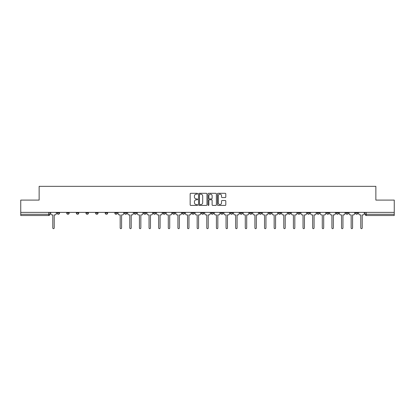<?xml version="1.0" encoding="UTF-8"?>
<svg xmlns="http://www.w3.org/2000/svg" width="415" height="415" viewBox="0 0 415 415"><rect width="100%" height="100%" fill="white"/><g stroke="black" fill="none" stroke-linecap="round" stroke-linejoin="round"><path stroke-width="0.62" d="M197.628 193.722A0.425 0.425 0 0 0 197.203 193.302L190.77 193.302A0.607 0.607 0 0 0 190.163 193.904L190.163 204.808A0.607 0.607 0 0 0 190.77 205.415L197.203 205.415A0.425 0.425 0 0 0 197.628 204.989A0.425 0.425 0 0 0 197.203 204.564L196.373 204.564A1.94 1.94 0 0 1 194.433 202.629L194.433 201.716A1.94 1.94 0 0 1 196.373 199.781L197.203 199.781A0.425 0.425 0 0 0 197.628 199.356A0.425 0.425 0 0 0 197.203 198.93L196.373 198.93A1.94 1.94 0 0 1 194.433 196.995L194.433 196.088A1.94 1.94 0 0 1 196.373 194.147L197.203 194.147A0.425 0.425 0 0 0 197.628 193.722M316.946 212.376L316.946 213.051L319.415 213.051A1.235 1.235 0 0 1 318.181 214.285A1.235 1.235 0 0 1 316.946 213.051L316.946 212.376M307.323 212.376L307.323 213.051L309.792 213.051A1.235 1.235 0 0 1 308.558 214.285A1.235 1.235 0 0 1 307.323 213.051L307.323 212.376M249.576 212.376L249.576 213.051L252.045 213.051A1.235 1.235 0 0 1 250.81 214.285A1.235 1.235 0 0 1 249.576 213.051L249.576 212.376M239.953 212.376L239.953 213.051L242.417 213.051A1.235 1.235 0 0 1 241.188 214.285A1.235 1.235 0 0 1 239.953 213.051L239.953 212.376M230.325 212.376L230.325 213.051L232.794 213.051A1.235 1.235 0 0 1 231.56 214.285A1.235 1.235 0 0 1 230.325 213.051L230.325 212.376M211.079 212.376L211.079 213.051L213.549 213.051A1.235 1.235 0 0 1 212.314 214.285A1.235 1.235 0 0 1 211.079 213.051L211.079 212.376M191.829 213.051L191.829 212.376L191.829 213.051A1.235 1.235 0 0 0 193.063 214.285A1.235 1.235 0 0 1 191.829 213.051L194.298 213.051A1.235 1.235 0 0 1 193.063 214.285A1.235 1.235 0 0 0 194.298 213.051L194.298 212.376L194.298 213.051M182.206 213.051L182.206 212.376L182.206 213.051A1.235 1.235 0 0 0 183.44 214.285A1.235 1.235 0 0 1 182.206 213.051L184.675 213.051A1.235 1.235 0 0 1 183.44 214.285M172.583 213.051L172.583 212.376L172.583 213.051A1.235 1.235 0 0 0 173.812 214.285A1.235 1.235 0 0 1 172.583 213.051L175.047 213.051A1.235 1.235 0 0 1 173.812 214.285A1.235 1.235 0 0 0 175.047 213.051L175.047 212.376L175.047 213.051M162.955 212.376L162.955 213.051L165.424 213.051A1.235 1.235 0 0 1 164.19 214.285A1.235 1.235 0 0 1 162.955 213.051L162.955 212.376M153.332 212.376L153.332 213.051L155.801 213.051A1.235 1.235 0 0 1 154.567 214.285A1.235 1.235 0 0 1 153.332 213.051L153.332 212.376M143.709 212.376L143.709 213.051L146.173 213.051A1.235 1.235 0 0 1 144.944 214.285A1.235 1.235 0 0 1 143.709 213.051L143.709 212.376M134.081 213.051L134.081 212.376L134.081 213.051A1.235 1.235 0 0 0 135.316 214.285A1.235 1.235 0 0 1 134.081 213.051L136.551 213.051A1.235 1.235 0 0 1 135.316 214.285M114.836 213.051L114.836 212.376L114.836 213.051A1.235 1.235 0 0 0 116.07 214.285A1.235 1.235 0 0 1 114.836 213.051L117.3 213.051A1.235 1.235 0 0 1 116.07 214.285A1.235 1.235 0 0 0 117.3 213.051L117.3 212.376L117.3 213.051M105.208 213.051L105.208 212.376L105.208 213.051A1.235 1.235 0 0 0 106.442 214.285A1.235 1.235 0 0 1 105.208 213.051L107.677 213.051A1.235 1.235 0 0 1 106.442 214.285A1.235 1.235 0 0 0 107.677 213.051L107.677 212.376L107.677 213.051M95.585 213.051L95.585 212.376L95.585 213.051A1.235 1.235 0 0 0 96.82 214.285A1.235 1.235 0 0 1 95.585 213.051L98.054 213.051A1.235 1.235 0 0 1 96.82 214.285A1.235 1.235 0 0 0 98.054 213.051L98.054 212.376L98.054 213.051M85.962 213.051L85.962 212.376L85.962 213.051A1.235 1.235 0 0 0 87.197 214.285A1.235 1.235 0 0 1 85.962 213.051L88.431 213.051A1.235 1.235 0 0 1 87.197 214.285M76.339 213.051L76.339 212.376L76.339 213.051A1.235 1.235 0 0 0 77.569 214.285A1.235 1.235 0 0 1 76.339 213.051L78.803 213.051A1.235 1.235 0 0 1 77.569 214.285A1.235 1.235 0 0 0 78.803 213.051L78.803 212.376L78.803 213.051M66.711 213.051L66.711 212.376L66.711 213.051A1.235 1.235 0 0 0 67.946 214.285A1.235 1.235 0 0 1 66.711 213.051L69.181 213.051A1.235 1.235 0 0 1 67.946 214.285A1.235 1.235 0 0 0 69.181 213.051L69.181 212.376L69.181 213.051M225.2 197.571A0.607 0.607 0 0 0 225.802 196.964L225.802 193.904A0.607 0.607 0 0 0 225.2 193.302L218.051 193.302A0.607 0.607 0 0 0 217.444 193.904L217.444 204.808A0.607 0.607 0 0 0 218.051 205.415L225.2 205.415A0.607 0.607 0 0 0 225.802 204.808L225.802 201.114A0.607 0.607 0 0 0 225.2 200.507L222.139 200.507A0.607 0.607 0 0 0 221.532 201.114L221.532 202.945A1.619 1.619 0 0 1 219.914 204.564A1.619 1.619 0 0 1 218.295 202.945L218.295 195.766A1.619 1.619 0 0 1 219.914 194.147A1.619 1.619 0 0 1 221.532 195.766L221.532 196.964A0.607 0.607 0 0 0 222.139 197.571L225.2 197.571M20.75 212.376L20.75 200.097L39.135 200.097L39.135 186.34L375.865 186.34L375.865 200.097L394.25 200.097L394.25 212.376L20.75 212.376L20.75 214.285L49.93 214.285L49.93 212.376L49.93 214.285A1.235 1.235 0 0 1 48.7 215.52L20.75 215.52L20.75 214.285M206.971 193.904A0.607 0.607 0 0 0 206.364 193.302L199.221 193.302A0.607 0.607 0 0 0 198.614 193.904L198.614 204.808A0.607 0.607 0 0 0 199.221 205.415L206.364 205.415A0.607 0.607 0 0 0 206.971 204.808L206.971 193.904M208.636 193.302L215.779 193.302A0.607 0.607 0 0 1 216.386 193.904L216.386 204.808A0.607 0.607 0 0 1 215.779 205.415L212.724 205.415A0.607 0.607 0 0 1 212.117 204.808L212.117 200.388A0.607 0.607 0 0 0 211.51 199.781L209.482 199.781A0.607 0.607 0 0 0 208.88 200.388L208.88 204.989A0.425 0.425 0 0 1 208.454 205.415A0.425 0.425 0 0 1 208.029 204.989L208.029 193.904A0.607 0.607 0 0 1 208.636 193.302M365.07 212.376L365.07 214.285L394.25 214.285L394.25 215.52L366.3 215.52A1.235 1.235 0 0 1 365.07 214.285A1.235 1.235 0 0 0 366.3 215.52L366.3 212.376M394.25 212.376L394.25 214.285M357.912 212.376L357.912 213.051A1.235 1.235 0 0 1 356.677 214.285A1.235 1.235 0 0 1 355.442 213.051L357.912 213.051M355.442 212.376L355.442 213.051M348.289 212.376L348.289 213.051A1.235 1.235 0 0 1 347.054 214.285A1.235 1.235 0 0 1 345.82 213.051A1.235 1.235 0 0 0 347.054 214.285M345.82 212.376L345.82 213.051L348.289 213.051M338.661 212.376L338.661 213.051A1.235 1.235 0 0 1 337.431 214.285A1.235 1.235 0 0 1 336.197 213.051L338.661 213.051M336.197 212.376L336.197 213.051M329.038 212.376L329.038 213.051A1.235 1.235 0 0 1 327.803 214.285A1.235 1.235 0 0 1 326.569 213.051L329.038 213.051M326.569 212.376L326.569 213.051M319.415 212.376L319.415 213.051M309.792 212.376L309.792 213.051L309.792 212.376M300.164 212.376L300.164 213.051A1.235 1.235 0 0 1 298.93 214.285A1.235 1.235 0 0 1 297.7 213.051L300.164 213.051M297.7 212.376L297.7 213.051M290.542 212.376L290.542 213.051A1.235 1.235 0 0 1 289.307 214.285A1.235 1.235 0 0 1 288.072 213.051L290.542 213.051M288.072 212.376L288.072 213.051M280.919 212.376L280.919 213.051A1.235 1.235 0 0 1 279.684 214.285A1.235 1.235 0 0 1 278.449 213.051L280.919 213.051M278.449 212.376L278.449 213.051M271.291 212.376L271.291 213.051A1.235 1.235 0 0 1 270.056 214.285A1.235 1.235 0 0 1 268.827 213.051L271.291 213.051M268.827 212.376L268.827 213.051M261.668 212.376L261.668 213.051A1.235 1.235 0 0 1 260.433 214.285A1.235 1.235 0 0 1 259.199 213.051L261.668 213.051M259.199 212.376L259.199 213.051M252.045 212.376L252.045 213.051A1.235 1.235 0 0 1 250.81 214.285M242.417 212.376L242.417 213.051M232.794 213.051L232.794 212.376L232.794 213.051A1.235 1.235 0 0 1 231.56 214.285M223.171 212.376L223.171 213.051A1.235 1.235 0 0 1 221.937 214.285A1.235 1.235 0 0 1 220.702 213.051A1.235 1.235 0 0 0 221.937 214.285A1.235 1.235 0 0 0 223.171 213.051L220.702 213.051L220.702 212.376M213.549 213.051L213.549 212.376L213.549 213.051A1.235 1.235 0 0 1 212.314 214.285M203.921 212.376L203.921 213.051A1.235 1.235 0 0 1 202.686 214.285A1.235 1.235 0 0 1 201.451 213.051A1.235 1.235 0 0 0 202.686 214.285M201.451 212.376L201.451 213.051L203.921 213.051M184.675 212.376L184.675 213.051L184.675 212.376M165.424 213.051L165.424 212.376L165.424 213.051A1.235 1.235 0 0 1 164.19 214.285M155.801 213.051L155.801 212.376L155.801 213.051A1.235 1.235 0 0 1 154.567 214.285M146.173 213.051L146.173 212.376L146.173 213.051A1.235 1.235 0 0 1 144.944 214.285M136.551 212.376L136.551 213.051L136.551 212.376M126.928 213.051L126.928 212.376L126.928 213.051A1.235 1.235 0 0 1 125.693 214.285A1.235 1.235 0 0 1 124.459 213.051L126.928 213.051A1.235 1.235 0 0 1 125.693 214.285M124.459 212.376L124.459 213.051M88.431 212.376L88.431 213.051L88.431 212.376M59.558 212.376L59.558 213.051A1.235 1.235 0 0 1 58.323 214.285A1.235 1.235 0 0 1 57.088 213.051A1.235 1.235 0 0 0 58.323 214.285A1.235 1.235 0 0 0 59.558 213.051L59.558 212.376M57.088 212.376L57.088 213.051L59.558 213.051M48.7 212.376L48.7 215.52A1.235 1.235 0 0 0 49.93 214.285M199.885 194.147A0.425 0.425 0 0 0 199.459 194.573L199.459 204.139A0.425 0.425 0 0 0 199.885 204.564L200.761 204.564A1.94 1.94 0 0 0 202.702 202.629L202.702 196.088A1.94 1.94 0 0 0 200.761 194.147L199.885 194.147M212.117 195.797A1.619 1.619 0 0 0 210.498 194.179A1.619 1.619 0 0 0 208.88 195.797L208.88 198.329A0.607 0.607 0 0 0 209.482 198.93L211.51 198.93A0.607 0.607 0 0 0 212.117 198.329L212.117 195.797M50.765 213.668L50.765 212.376L50.765 213.668A1.235 1.235 0 0 0 52 214.903L52.798 214.903L52.798 227.954A0.711 0.711 0 0 0 53.509 228.66A0.711 0.711 0 0 0 54.22 227.954L54.22 214.903L55.024 214.903A1.235 1.235 0 0 0 56.253 213.668L56.253 212.376L56.253 213.668M52 214.903L52.798 214.903L52.798 227.954M54.22 227.954L54.22 214.903L55.024 214.903M127.758 213.668L127.758 212.376L127.758 213.668A1.235 1.235 0 0 0 128.992 214.903L129.796 214.903L129.796 227.954A0.711 0.711 0 0 0 130.507 228.66A0.711 0.711 0 0 0 131.213 227.954L131.213 214.903L132.017 214.903A1.235 1.235 0 0 0 133.251 213.668L133.251 212.376L133.251 213.668M137.386 213.668L137.386 212.376L137.386 213.668A1.235 1.235 0 0 0 138.62 214.903L139.419 214.903L139.419 227.954A0.711 0.711 0 0 0 140.13 228.66A0.711 0.711 0 0 0 140.841 227.954L140.841 214.903L141.64 214.903A1.235 1.235 0 0 0 142.874 213.668L142.874 212.376L142.874 213.668M147.009 213.668L147.009 212.376L147.009 213.668A1.235 1.235 0 0 0 148.243 214.903L149.042 214.903L149.042 227.954A0.711 0.711 0 0 0 149.753 228.66A0.711 0.711 0 0 0 150.463 227.954L150.463 214.903L151.268 214.903A1.235 1.235 0 0 0 152.497 213.668L152.497 212.376L152.497 213.668M156.631 213.668L156.631 212.376L156.631 213.668A1.235 1.235 0 0 0 157.866 214.903L158.67 214.903L158.67 227.954A0.711 0.711 0 0 0 159.376 228.66A0.711 0.711 0 0 0 160.086 227.954L160.086 214.903L160.89 214.903A1.235 1.235 0 0 0 162.125 213.668L162.125 212.376L162.125 213.668M166.259 213.668L166.259 212.376L166.259 213.668A1.235 1.235 0 0 0 167.489 214.903L168.293 214.903L168.293 227.954A0.711 0.711 0 0 0 169.004 228.66A0.711 0.711 0 0 0 169.714 227.954L169.714 214.903L170.513 214.903A1.235 1.235 0 0 0 171.748 213.668L171.748 212.376L171.748 213.668M175.882 213.668L175.882 212.376L175.882 213.668A1.235 1.235 0 0 0 177.117 214.903L177.916 214.903L177.916 227.954A0.711 0.711 0 0 0 178.626 228.66A0.711 0.711 0 0 0 179.337 227.954L179.337 214.903L180.136 214.903A1.235 1.235 0 0 0 181.371 213.668L181.371 212.376L181.371 213.668M185.505 213.668L185.505 212.376L185.505 213.668A1.235 1.235 0 0 0 186.74 214.903L187.544 214.903L187.544 227.954A0.711 0.711 0 0 0 188.249 228.66A0.711 0.711 0 0 0 188.96 227.954L188.96 214.903L189.764 214.903A1.235 1.235 0 0 0 190.999 213.668L190.999 212.376L190.999 213.668M195.128 213.668L195.128 212.376L195.128 213.668A1.235 1.235 0 0 0 196.362 214.903L197.167 214.903L197.167 227.954A0.711 0.711 0 0 0 197.877 228.66A0.711 0.711 0 0 0 198.583 227.954L198.583 214.903L199.387 214.903A1.235 1.235 0 0 0 200.621 213.668L200.621 212.376L200.621 213.668M204.756 213.668L204.756 212.376L204.756 213.668A1.235 1.235 0 0 0 205.99 214.903L206.789 214.903L206.789 227.954A0.711 0.711 0 0 0 207.5 228.66A0.711 0.711 0 0 0 208.211 227.954L208.211 214.903L209.01 214.903A1.235 1.235 0 0 0 210.244 213.668L210.244 212.376L210.244 213.668M214.379 213.668L214.379 212.376L214.379 213.668A1.235 1.235 0 0 0 215.613 214.903L216.417 214.903L216.417 227.954A0.711 0.711 0 0 0 217.123 228.66A0.711 0.711 0 0 0 217.834 227.954L217.834 214.903L218.638 214.903A1.235 1.235 0 0 0 219.872 213.668L219.872 212.376L219.872 213.668M224.001 213.668L224.001 212.376L224.001 213.668A1.235 1.235 0 0 0 225.236 214.903L226.04 214.903L226.04 227.954A0.711 0.711 0 0 0 226.751 228.66A0.711 0.711 0 0 0 227.456 227.954L227.456 214.903L228.26 214.903A1.235 1.235 0 0 0 229.495 213.668L229.495 212.376L229.495 213.668M233.629 213.668L233.629 212.376L233.629 213.668A1.235 1.235 0 0 0 234.864 214.903L235.663 214.903L235.663 227.954A0.711 0.711 0 0 0 236.374 228.66A0.711 0.711 0 0 0 237.084 227.954L237.084 214.903L237.883 214.903A1.235 1.235 0 0 0 239.118 213.668L239.118 212.376L239.118 213.668M243.252 213.668L243.252 212.376L243.252 213.668A1.235 1.235 0 0 0 244.487 214.903L245.286 214.903L245.286 227.954A0.711 0.711 0 0 0 245.996 228.66A0.711 0.711 0 0 0 246.707 227.954L246.707 214.903L247.511 214.903A1.235 1.235 0 0 0 248.741 213.668L248.741 212.376L248.741 213.668M252.875 213.668L252.875 212.376L252.875 213.668A1.235 1.235 0 0 0 254.11 214.903L254.914 214.903L254.914 227.954A0.711 0.711 0 0 0 255.624 228.66A0.711 0.711 0 0 0 256.33 227.954L256.33 214.903L257.134 214.903A1.235 1.235 0 0 0 258.369 213.668L258.369 212.376L258.369 213.668M118.135 212.376L118.135 213.668A1.235 1.235 0 0 0 119.37 214.903L120.174 214.903L120.174 227.954A0.711 0.711 0 0 0 120.879 228.66A0.711 0.711 0 0 0 121.59 227.954L121.59 214.903L122.394 214.903A1.235 1.235 0 0 0 123.629 213.668L123.629 212.376M128.992 214.903L129.796 214.903L129.796 227.954M131.213 227.954L131.213 214.903L132.017 214.903M138.62 214.903L139.419 214.903L139.419 227.954M140.841 227.954L140.841 214.903L141.64 214.903M148.243 214.903L149.042 214.903L149.042 227.954M150.463 227.954L150.463 214.903L151.268 214.903M157.866 214.903L158.67 214.903L158.67 227.954M160.086 227.954L160.086 214.903L160.89 214.903M167.489 214.903L168.293 214.903L168.293 227.954M169.714 227.954L169.714 214.903L170.513 214.903M177.117 214.903L177.916 214.903L177.916 227.954M179.337 227.954L179.337 214.903L180.136 214.903M186.74 214.903L187.544 214.903L187.544 227.954M188.96 227.954L188.96 214.903L189.764 214.903M196.362 214.903L197.167 214.903L197.167 227.954M198.583 227.954L198.583 214.903L199.387 214.903M205.99 214.903L206.789 214.903L206.789 227.954M208.211 227.954L208.211 214.903L209.01 214.903M215.613 214.903L216.417 214.903L216.417 227.954M217.834 227.954L217.834 214.903L218.638 214.903M225.236 214.903L226.04 214.903L226.04 227.954M227.456 227.954L227.456 214.903L228.26 214.903M234.864 214.903L235.663 214.903L235.663 227.954M237.084 227.954L237.084 214.903L237.883 214.903M244.487 214.903L245.286 214.903L245.286 227.954M246.707 227.954L246.707 214.903L247.511 214.903M254.11 214.903L254.914 214.903L254.914 227.954M256.33 227.954L256.33 214.903L257.134 214.903M262.503 213.668L262.503 212.376L262.503 213.668A1.235 1.235 0 0 0 263.733 214.903L264.537 214.903L264.537 227.954A0.711 0.711 0 0 0 265.247 228.66A0.711 0.711 0 0 0 265.958 227.954L265.958 214.903L266.757 214.903A1.235 1.235 0 0 0 267.991 213.668L267.991 212.376L267.991 213.668M263.733 214.903L264.537 214.903L264.537 227.954M265.958 227.954L265.958 214.903L266.757 214.903M272.126 213.668L272.126 212.376L272.126 213.668A1.235 1.235 0 0 0 273.361 214.903L274.159 214.903L274.159 227.954A0.711 0.711 0 0 0 274.87 228.66A0.711 0.711 0 0 0 275.581 227.954L275.581 214.903L276.38 214.903A1.235 1.235 0 0 0 277.614 213.668L277.614 212.376L277.614 213.668M273.361 214.903L274.159 214.903L274.159 227.954M275.581 227.954L275.581 214.903L276.38 214.903M281.749 213.668L281.749 212.376L281.749 213.668A1.235 1.235 0 0 0 282.983 214.903L283.787 214.903L283.787 227.954A0.711 0.711 0 0 0 284.493 228.66A0.711 0.711 0 0 0 285.204 227.954L285.204 214.903L286.008 214.903A1.235 1.235 0 0 0 287.242 213.668L287.242 212.376L287.242 213.668M282.983 214.903L283.787 214.903L283.787 227.954M285.204 227.954L285.204 214.903L286.008 214.903M291.372 213.668L291.372 212.376L291.372 213.668A1.235 1.235 0 0 0 292.606 214.903L293.41 214.903L293.41 227.954A0.711 0.711 0 0 0 294.121 228.66A0.711 0.711 0 0 0 294.826 227.954L294.826 214.903L295.63 214.903A1.235 1.235 0 0 0 296.865 213.668L296.865 212.376L296.865 213.668M292.606 214.903L293.41 214.903L293.41 227.954M294.826 227.954L294.826 214.903L295.63 214.903M301 213.668L301 212.376L301 213.668A1.235 1.235 0 0 0 302.234 214.903L303.033 214.903L303.033 227.954A0.711 0.711 0 0 0 303.744 228.66A0.711 0.711 0 0 0 304.454 227.954L304.454 214.903L305.253 214.903A1.235 1.235 0 0 0 306.488 213.668L306.488 212.376L306.488 213.668M302.234 214.903L303.033 214.903L303.033 227.954M304.454 227.954L304.454 214.903L305.253 214.903M310.622 213.668L310.622 212.376L310.622 213.668A1.235 1.235 0 0 0 311.857 214.903L312.661 214.903L312.661 227.954A0.711 0.711 0 0 0 313.367 228.66A0.711 0.711 0 0 0 314.077 227.954L314.077 214.903L314.881 214.903A1.235 1.235 0 0 0 316.116 213.668L316.116 212.376L316.116 213.668M311.857 214.903L312.661 214.903L312.661 227.954M314.077 227.954L314.077 214.903L314.881 214.903M320.245 213.668L320.245 212.376L320.245 213.668A1.235 1.235 0 0 0 321.48 214.903L322.284 214.903L322.284 227.954A0.711 0.711 0 0 0 322.995 228.66A0.711 0.711 0 0 0 323.7 227.954L323.7 214.903L324.504 214.903A1.235 1.235 0 0 0 325.739 213.668L325.739 212.376L325.739 213.668M321.48 214.903L322.284 214.903L322.284 227.954M323.7 227.954L323.7 214.903L324.504 214.903M329.873 213.668L329.873 212.376L329.873 213.668A1.235 1.235 0 0 0 331.108 214.903L331.907 214.903L331.907 227.954A0.711 0.711 0 0 0 332.617 228.66A0.711 0.711 0 0 0 333.328 227.954L333.328 214.903L334.127 214.903A1.235 1.235 0 0 0 335.362 213.668L335.362 212.376L335.362 213.668M331.108 214.903L331.907 214.903L331.907 227.954M333.328 227.954L333.328 214.903L334.127 214.903M339.496 213.668L339.496 212.376L339.496 213.668A1.235 1.235 0 0 0 340.731 214.903L341.529 214.903L341.529 227.954A0.711 0.711 0 0 0 342.24 228.66A0.711 0.711 0 0 0 342.951 227.954L342.951 214.903L343.755 214.903A1.235 1.235 0 0 0 344.984 213.668L344.984 212.376L344.984 213.668M340.731 214.903L341.529 214.903L341.529 227.954M342.951 227.954L342.951 214.903L343.755 214.903M349.119 213.668L349.119 212.376L349.119 213.668A1.235 1.235 0 0 0 350.353 214.903L351.157 214.903L351.157 227.954A0.711 0.711 0 0 0 351.868 228.66A0.711 0.711 0 0 0 352.574 227.954L352.574 214.903L353.378 214.903A1.235 1.235 0 0 0 354.612 213.668L354.612 212.376L354.612 213.668M350.353 214.903L351.157 214.903L351.157 227.954M352.574 227.954L352.574 214.903L353.378 214.903M358.747 213.668L358.747 212.376L358.747 213.668A1.235 1.235 0 0 0 359.976 214.903L360.78 214.903L360.78 227.954A0.711 0.711 0 0 0 361.491 228.66A0.711 0.711 0 0 0 362.202 227.954L362.202 214.903L363.001 214.903A1.235 1.235 0 0 0 364.235 213.668L364.235 212.376L364.235 213.668M359.976 214.903L360.78 214.903L360.78 227.954M362.202 227.954L362.202 214.903L363.001 214.903"/></g></svg>
